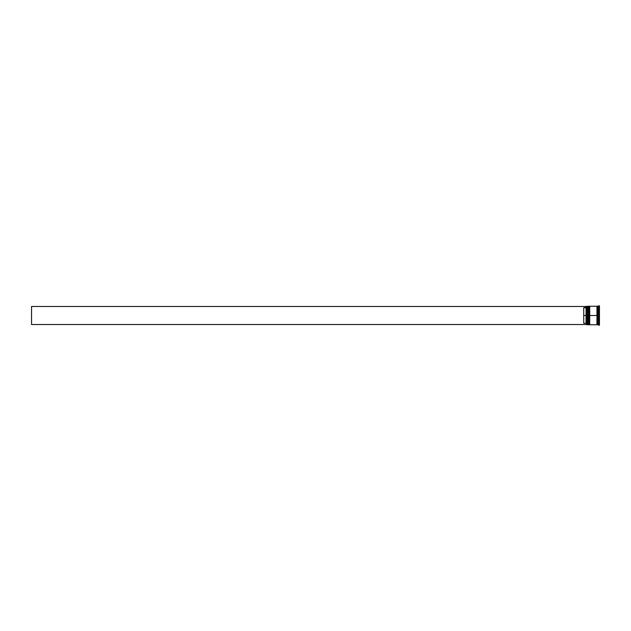 <?xml version="1.0" encoding="UTF-8"?>
<svg xmlns="http://www.w3.org/2000/svg" width="631" height="631" viewBox="0 0 631 631"><rect width="100%" height="100%" fill="white"/><g stroke="black" fill="none" stroke-linecap="round" stroke-linejoin="round"><path stroke-width="0.95" d="M587.706 315.5L587.982 324.752L587.982 315.5L587.429 315.5L587.429 324.752L587.429 315.5L586.499 315.5L586.499 324.657L586.499 306.343L586.499 315.5L586.041 315.5L586.041 307.747L583.73 307.747L583.73 315.5L586.593 315.5L586.593 324.752L586.593 315.5L587.429 315.5L587.429 306.248L588.076 324.752L587.982 306.248L587.706 315.5M588.352 324.468L587.982 306.248M588.076 315.5L588.076 306.248L588.076 315.5M589.094 315.5L589.37 324.752L589.37 315.5L588.81 315.5L588.81 324.752L588.81 315.5L588.352 315.5L588.352 324.752L588.81 306.248L589.464 324.752L589.37 306.248L589.094 315.5M589.74 324.468L589.37 306.248M589.464 315.5L589.464 306.248L589.464 315.5M597.186 315.5L597.186 324.468L597.186 306.532L597.186 315.5L589.74 315.5L589.74 324.752L589.74 315.5L597.186 315.5L597.186 306.532L597.186 315.5M598.803 315.5L598.338 315.5L598.338 324.752L598.338 315.5L597.415 315.5L597.415 324.752L597.415 315.5L598.338 315.5L598.338 306.248L598.803 325.21L598.803 315.5L599.45 315.5L598.803 315.5L598.803 305.79L598.803 315.5M598.527 319.941L598.527 320.493L598.527 319.941M598.527 324.926L597.415 324.752M596.95 306.248L596.95 324.752L596.95 306.248L589.74 306.248L589.74 315.5L589.74 306.248M599.45 325.21L599.45 315.5L599.45 325.21L598.701 325.115M586.499 307.281L586.041 307.747L586.041 323.253L586.499 323.719L586.041 323.253L586.041 315.5L583.73 315.5L583.73 323.253L586.041 323.253L583.73 323.253L583.73 307.747L586.499 307.281M599.45 305.79L599.45 315.5L599.45 305.79L597.415 306.248L597.415 315.5L597.415 306.248M588.352 306.248L588.352 315.5L588.352 306.248L589.094 306.532M587.706 306.532L586.593 306.248L586.593 315.5L586.499 306.343M598.527 310.507L598.527 311.059L598.527 310.507M586.499 324.515L31.55 324.515L31.55 306.485L586.499 306.485L31.55 306.485L31.55 324.515L586.499 324.515M596.95 324.705L597.415 324.705M596.95 306.295L597.415 306.295M587.706 324.468L586.499 324.657M588.352 324.752L589.094 324.468M596.95 324.752L589.74 324.752"/></g></svg>
